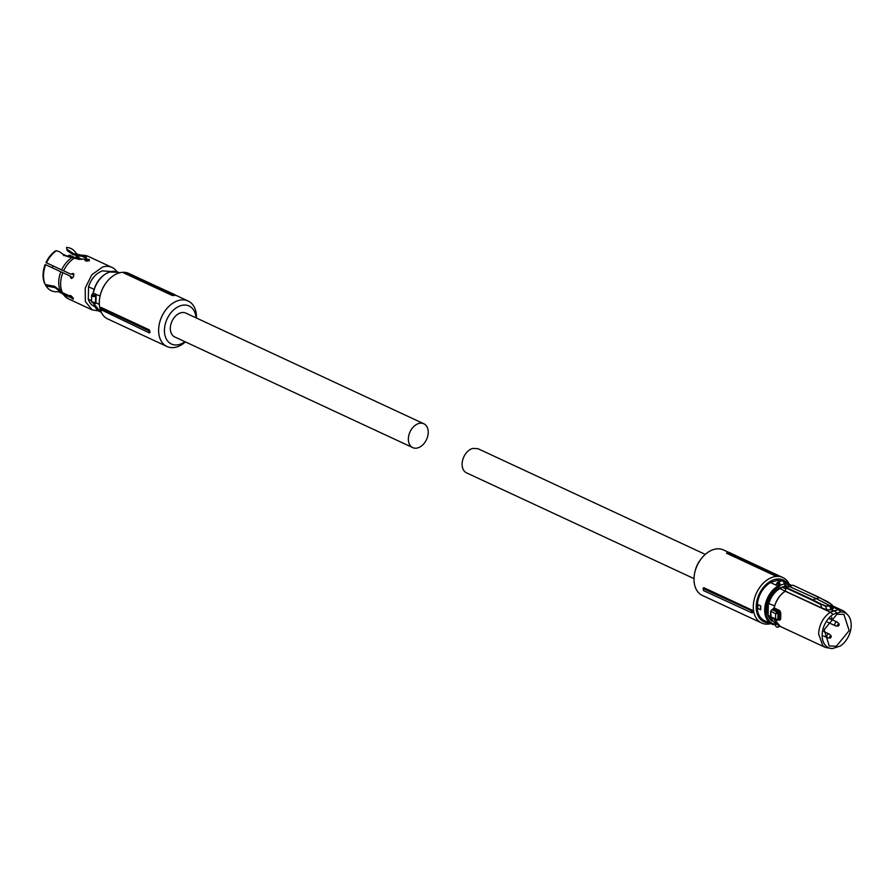 <?xml version="1.0" encoding="UTF-8"?>
<svg xmlns="http://www.w3.org/2000/svg" width="896" height="896" viewBox="0 0 896 896"><rect width="100%" height="100%" fill="white"/><g stroke="black" fill="none" stroke-linecap="round" stroke-linejoin="round"><path stroke-width="1.34" d="M838.488 623.896A1.176 0.806 -65.1 0 1 838.208 626.091A1.176 0.806 -65.1 0 1 838.488 623.896M836.36 625.845A2.061 1.422 -65.1 0 1 835.834 625.923A2.061 1.422 -65.1 0 1 835.475 625.834A2.061 1.422 -65.1 0 1 834.848 623.952A2.061 1.422 -65.1 0 1 836.326 622.093A2.061 1.422 -65.1 0 1 837.211 622.104A2.061 1.422 -65.1 0 1 837.502 622.317L839.16 624.03M831.712 617.243A1.176 0.806 -65.1 0 1 830.11 618.744M830.547 635.869A1.176 0.806 -65.1 0 1 830.267 638.053A1.176 0.806 -65.1 0 1 830.547 635.869M828.419 637.806A2.061 1.422 -65.1 0 1 827.893 637.885A2.061 1.422 -65.1 0 1 827.534 637.795A2.061 1.422 -65.1 0 1 826.907 635.914A2.061 1.422 -65.1 0 1 828.374 634.054A2.061 1.422 -65.1 0 1 829.259 634.066A2.061 1.422 -65.1 0 1 829.562 634.29L831.219 635.992M751.139 610.501L752.237 610.21L703.718 587.653L703.114 588.571A26.029 17.976 114.9 0 0 703.584 590.643L751.632 612.73A25.704 17.763 -65.1 0 1 751.139 610.501L703.114 588.571M770.907 623.627A25.088 17.326 -65.1 0 1 761.656 623.011A25.088 17.326 -65.1 0 1 754.186 599.637A25.088 17.326 -65.1 0 1 772.677 577.17A25.088 17.326 -65.1 0 1 782.813 577.528A25.088 17.326 -65.1 0 1 789.242 584.203M761.656 623.011L702.352 595.437A25.088 17.326 -65.1 0 1 694.803 572.41A25.088 17.326 -65.1 0 1 701.03 559.014A25.088 17.326 -65.1 0 1 713.373 549.595A25.088 17.326 -65.1 0 1 723.509 549.954L728.605 552.317M751.632 612.73L752.786 612.763A25.088 17.326 -65.1 0 1 752.237 610.21M775.085 575.792L726.566 553.235L727.182 552.306L729.008 552.35L776.754 574.885L777.325 575.803A25.088 17.326 -65.1 0 0 775.085 575.792L774.794 574.862L727.182 552.306M769.171 622.821A23.027 15.904 -65.1 0 1 756.37 603.994A23.027 15.904 -65.1 0 1 773.987 579.69A23.027 15.904 -65.1 0 1 787.506 583.386M701.03 559.014L700.28 560A20.966 14.493 114.9 0 0 695.072 571.2L694.803 572.41M774.794 574.862A25.704 17.763 -65.1 0 1 776.754 574.885M777.123 624.12L775.835 624.49A20.922 14.448 -65.1 0 1 765.878 609.739A20.922 14.448 -65.1 0 1 778.926 586.768L778.277 585.816A21.739 15.019 -65.1 0 0 764.714 609.694A21.739 15.019 -65.1 0 0 771.96 624.12L773.584 624.714A21.739 15.019 -65.1 0 1 771.96 624.12L764.422 620.614A21.739 15.019 -65.1 0 1 757.176 606.189C757.915 595.851 762.317 587.955 770.381 582.512L777.538 580.205L781.883 580.821M760.558 609.728L760.715 609.683A21.739 15.019 -65.1 0 1 760.67 607.813A21.739 15.019 -65.1 0 1 760.782 605.898L758.094 604.643L760.626 605.942A21.952 15.165 114.9 0 0 760.525 607.858A21.952 15.165 114.9 0 0 760.558 609.728L757.859 608.485A21.952 15.165 -65.1 0 1 757.826 606.614A21.952 15.165 -65.1 0 1 757.938 604.688M776.843 583.766L777.022 583.52A1.646 0.997 -107.9 0 1 777.986 583.173A1.646 0.997 -107.9 0 1 778.915 584.405L777.022 583.52L777.179 582.736A2.464 1.501 72.1 0 1 777.818 582.131A2.464 1.501 72.1 0 1 778.624 582.21A2.464 1.501 72.1 0 1 780.024 584.058L778.971 584.92A1.232 0.851 -65.1 0 1 778.277 585.816L775.88 584.786L776.597 584.326L775.768 585.021L770.381 582.512M773.584 624.714L775.835 624.49M780.114 581.403L777.538 580.205M784.806 583.15L785.837 582.859L784.683 582.579M785.837 582.859L788.682 584.102L784.885 585.536L784.851 583.733L782.477 580.63L777.818 582.131L776.037 584.651M778.501 625.374L778.49 625.576A2.464 1.501 72.1 0 1 777.627 627.178A2.464 1.501 72.1 0 1 775.298 624.624M772.162 621.152A19.118 13.216 -65.1 0 1 767.234 609.302A19.118 13.216 -65.1 0 1 780.237 587.754L783.776 586.611A19.118 13.216 -65.1 0 1 787.976 586.712M778.971 584.92L780.08 585.278L784.851 583.733M777.022 583.52L777.179 582.736M780.024 584.058L780.08 585.278A2.061 1.422 -65.1 0 1 778.926 586.768M768.107 614.846L767.379 609.37L768.32 603.456L768.107 614.846L774.334 622.563L776.731 623.672M768.32 603.456L774.614 605.819M780.237 587.754L781.054 588.123L779.957 588.504L785.131 591.226M782.006 587.149L785.646 588.829M786.722 587.149L783.776 586.611M770.515 616.538L768.701 615.686M768.947 603.176C771.075 596.523 774.749 591.629 779.957 588.504M771.736 617.758L770.627 616.84A24.674 17.046 114.9 0 1 770.549 614.141A24.674 17.046 114.9 0 1 770.739 611.363L771.893 609.627L770.739 611.363A24.293 16.789 114.9 0 0 770.627 612.562M785.019 591.45L785.254 591.237A20.35 14.067 114.9 0 0 774.178 607.97L773.214 609.19L774.178 607.846A19.981 13.798 114.9 0 1 781.838 593.992M785.669 586.656A19.331 13.35 -65.1 0 1 787.942 586.723M785.568 591.248L821.822 608.003L820.669 604.486L812.526 600.309L785.826 587.888L785.254 591.237L830.29 612.181L838.342 609.594A20.35 14.067 -65.1 0 1 842.554 610.523A20.35 14.067 -65.1 0 1 845.085 612.226A20.35 14.067 -65.1 0 1 845.533 612.651L847.605 614.79A19.253 13.306 -65.1 0 1 851.2 625.542A19.253 13.306 -65.1 0 1 840.235 646.05L832.429 648.558A19.253 13.306 -65.1 0 1 831.902 648.536A19.253 13.306 -65.1 0 1 822.136 634.906A19.253 13.306 -65.1 0 1 833.09 614.41L830.29 612.181C823.122 617.389 819.224 624.646 818.608 633.92L822.853 645.725L825.384 647.427L780.349 626.483L774.334 619.226M789.264 586.454L816.267 598.651L819.683 597.621L792.982 585.211L785.826 587.888M831.902 648.536L825.384 647.427M779.251 619.808A1.03 0.706 -65.1 0 1 779.621 620.267L780.674 619.181L779.251 619.259L779.374 612.898L780.786 613.122L779.8 610.59A1.03 0.706 -65.1 0 1 779.061 611.52L773.506 608.933L771.893 609.627L777.28 612.125L775.656 613.659L777.997 613.368L777.874 619.618L777.123 620.256L775.555 619.125L775.656 613.659L770.739 611.363M779.296 619.819L777.123 620.256M832.798 607.813L831.746 609.605L830.637 606.222L829.909 606.469L831.018 609.851L834.322 610.803L836.998 613.066L833.09 614.41M831.018 609.851L826.851 609.728L821.822 608.003M786.139 587.418L812.851 599.827L816.267 598.651L830.413 605.931L831.387 604.262L819.986 597.901M832.922 607.074L838.342 609.594L840.896 611.89L836.998 613.066M779.374 612.898L779.061 611.52L777.347 612.102L777.997 613.368L779.374 612.898M777.694 619.674L770.627 616.84M777.347 612.102L777.818 613.402M829.685 606.178L826.045 605.976L831.13 605.707M812.526 600.309L812.851 599.827L825.776 606.435L826.851 609.728M832.462 609.381L831.342 606.01L831.712 604.52L833.37 608.418M840.896 611.89A19.253 13.306 -65.1 0 1 847.605 614.79M836.976 614.219L843.898 614.421L849.184 630.594L836.36 646.229L829.248 645.949L824.174 629.72L836.976 614.219M705.264 554.389L477.837 448.638L472.438 448.448A13.362 9.229 114.9 0 0 462.582 460.421A13.362 9.229 114.9 0 0 466.57 472.875L693.997 578.626M423.83 423.752L185.797 313.074A13.16 9.094 114.9 0 0 175.683 315.918A13.16 9.094 114.9 0 0 170.318 328.205A13.16 9.094 114.9 0 0 174.709 336.941L412.742 447.619A13.16 9.094 114.9 0 0 422.856 444.786A13.16 9.094 114.9 0 0 428.221 432.488A13.16 9.094 114.9 0 0 423.83 423.752A13.16 9.094 114.9 0 0 413.717 426.597A13.16 9.094 114.9 0 0 408.352 438.883A13.16 9.094 114.9 0 0 412.742 447.619M172.323 295.512L172.939 294.594A26.029 17.976 -65.1 0 1 174.754 294.627L174.563 295.523A25.088 17.326 -65.1 0 0 172.323 295.512L123.805 272.955L124.902 272.664L172.939 294.594M152.018 284.211L128.822 273.437A25.088 17.326 114.9 0 0 126.997 272.754M126.739 272.686A25.088 17.326 114.9 0 0 106.344 282.498A25.088 17.326 114.9 0 0 100.117 295.893A25.088 17.326 114.9 0 0 99.31 302.277A25.088 17.326 114.9 0 0 107.677 318.92L166.981 346.494A25.088 17.326 114.9 0 0 185.382 341.902M196.482 318.046A25.088 17.326 114.9 0 0 196.493 317.654A25.088 17.326 114.9 0 0 188.138 301.011A25.088 17.326 114.9 0 0 168.851 306.421A25.088 17.326 114.9 0 0 158.614 329.851A25.088 17.326 114.9 0 0 166.981 346.494M124.902 272.664A25.704 17.763 114.9 0 1 126.874 272.698L174.754 294.627M100.957 307.373L149.475 329.941A25.088 17.326 114.9 0 0 150.024 332.483L149.33 332.931L148.859 330.859L101.248 308.314L100.957 307.373A25.088 17.326 114.9 0 0 101.506 309.926L149.33 332.931M106.344 282.498L105.974 282.99A23.027 15.904 114.9 0 0 100.251 295.288L100.117 295.893M184.934 341.701A20.966 14.493 -65.1 0 1 164.416 330.109A20.966 14.493 -65.1 0 1 179.76 306.006A20.966 14.493 -65.1 0 1 196.034 317.834M149.475 329.941L148.859 330.859M101.248 308.314A25.704 17.763 114.9 0 0 101.741 310.542M73.293 298.178L71.109 296.498L70.291 297.326L63.19 294.022L55.082 287.638L46.043 285.902L45.786 284.995L53.962 286.093M46.043 285.902A23.285 16.083 114.9 0 0 46.816 287.034A23.285 16.083 114.9 0 0 58.285 291.614L58.33 291.603M45.539 285.23A22.837 15.781 114.9 0 0 46.29 286.328A22.837 15.781 114.9 0 0 46.547 286.675M45.685 264.734L70.728 276.326L45.685 264.734A23.285 16.083 114.9 0 0 45.304 284.514L54.802 286.462L62.44 292.634L69.552 295.938L70.09 295.378M45.17 264.466A22.837 15.781 114.9 0 0 44.8 283.842L45.304 284.514M45.976 262.584A22.837 15.781 -65.1 0 1 55.082 251.138L56.414 250.701A23.285 16.083 114.9 0 0 46.491 262.842L45.976 262.584M85.053 260.546L85.075 259.605L83.922 259.067L77.65 259.022L65.475 255.909L59.562 251.81L56.414 250.701M46.491 262.842L70.739 274.12L73.763 273.762M66.55 247.442L67.144 250.589L66.55 247.442A23.285 16.083 114.9 0 1 76.115 253.266M86.094 258.238L82.41 256.424L73.058 254.632L67.144 250.589M76.451 255.797L81.502 259.47M89.074 260.837L89.331 259.56L89.074 260.837L85.456 260.803L85.075 259.605L85.456 260.803L86.957 261.106M80.651 256.032L79.554 256.099M67.178 249.368L73.629 253.702L88.211 256.357A23.442 16.195 114.9 0 0 82.533 255.315L86.498 257.678L85.467 258.574L86.621 259.101L86.598 260.243L89.365 260.725M76.138 253.31L77.672 254.408L82.533 255.315M79.845 259.504L76.059 255.707M76.765 258.462A22.478 15.534 114.9 0 0 75.902 255.662M85.467 258.574L85.445 259.706L86.598 260.243M71.747 278.488L70.728 276.326M69.664 295.826L71.109 296.498M70.291 297.326L73.326 299.118M72.475 299.006C73.92 298.962 73.304 297.808 70.616 295.534L69.552 295.938L70.616 295.534M69.933 276.013L71.03 278.208M70.941 278.174C73.696 277.581 74.368 276.002 72.968 273.459L72.89 273.426M72.968 273.459L70.739 274.12M89.331 259.56L86.621 259.101M116.883 271.723A23.442 16.195 114.9 0 0 111.955 267.4A23.442 16.195 114.9 0 0 102.491 267.075L91.795 274.803L85.21 288.064L85.366 301.571L92.198 309.915L98.661 310.89M111.138 271.555L102.413 270.861C95.894 273.347 91.269 278.667 88.536 286.798L88.301 299.309L91.493 300.798M88.301 299.309A19.331 13.35 114.9 0 0 93.923 306.186L94.842 306.611M88.536 286.798L94.046 289.363M92.288 302.299A1.646 0.638 1.1 0 0 93.027 302.893A1.646 0.638 1.1 0 0 94.685 302.96L95.558 302.4L94.886 302.938L95.558 302.4L95.682 296.162L94.595 296.509L92.758 294.291A1.232 0.851 114.9 0 0 93.341 293.283L93.386 292.981A2.061 1.422 114.9 0 1 93.33 293.283L95.827 294.403L95.682 296.162L94.427 295.434A1.646 0.638 1.1 0 1 92.837 295.198A1.646 0.638 1.1 0 1 92.534 294.549A0.818 0.706 44.4 0 0 91.941 294.728L91.594 295.512A2.464 0.963 1.1 0 0 92.198 296.162A2.464 0.963 1.1 0 0 94.595 296.509M95.558 302.4L95.592 303.509A1.232 0.851 114.9 0 0 95.211 302.982L91.482 301.571L91.594 295.512A2.464 0.963 1.1 0 1 91.75 295.176A0.818 0.706 44.4 0 1 91.93 294.728L93.128 293.093C95.536 282.453 100.979 275.419 109.469 271.992L118.518 272.328A21.739 15.019 114.9 0 0 109.738 272.014A21.739 15.019 114.9 0 0 93.341 293.283M95.95 302.434L96.085 295.747M100.106 295.938L95.827 294.403M95.894 302.792L99.355 304.405M64.221 255.45L63.672 254.587L63.717 255.662M73.539 257.32L69.238 255.326L67.245 256.211M67.189 256.278L69.63 255.147L78.68 259.358L69.238 255.326M775.768 585.021A21.739 15.019 -65.1 0 1 776.126 584.819A1.232 0.851 -65.1 0 0 776.81 583.912M788.682 584.102L784.437 581.963M790.754 585.816L787.517 584.83M784.851 583.666L786.643 583.15M774.413 619.259A20.35 14.067 114.9 0 0 777.806 624.781A20.35 14.067 114.9 0 0 780.349 626.483M779.8 610.59L774.178 607.97M780.786 613.122L780.674 619.181M779.621 620.267L778.882 619.931M777.874 619.618L779.251 619.259M820.96 604.005L826.045 605.976M71.904 297.27A21.638 14.952 114.9 0 0 72.531 297.237M61.219 292.432A22.747 15.714 114.9 0 0 61.734 293.216L68.443 298.872L92.198 309.915M60.838 271.757A22.747 15.714 114.9 0 0 60.469 291.043M72.498 257.286A22.747 15.714 114.9 0 0 61.645 269.864M81.021 256.043A21.638 14.952 114.9 0 0 80.438 256.054M63.19 294.022A23.442 16.195 114.9 0 0 68.443 298.872M62.821 272.709A23.442 16.195 114.9 0 0 62.44 292.634M74.928 257.757A23.442 16.195 114.9 0 0 63.627 270.816M85.254 256.57L85.232 257.734M91.482 301.571A2.464 0.963 1.1 0 0 92.086 302.21A2.464 0.963 1.1 0 0 95.077 302.49M95.581 293.832A21.739 15.019 -65.1 0 0 95.491 294.28A1.232 0.851 -65.1 0 1 94.92 295.288M93.576 303.061A21.739 15.019 114.9 0 0 100.184 311.752L93.43 303.05M94.595 303.05L95.592 303.509M69.037 257.085L63.672 254.587A16.71 11.536 114.9 0 0 63.258 254.699M71.938 278.23L71.042 277.816M73.685 274.232L72.587 273.728L73.685 274.232M73.853 274.982L71.915 274.086M53.133 265.821L52.382 267.68L53.122 265.81M70.717 276.696L72.811 277.67M63.862 254.632L69.205 257.118M838.208 626.091L835.834 625.923M830.771 619.114L837.211 622.104M827.467 622.115L835.475 625.834M830.626 619.125L829.819 619.069M830.267 638.053L827.893 637.885M823.57 635.958L827.534 637.795M823.805 631.534L829.259 634.066M782.813 577.528L751.677 563.046M777.627 627.178L780.114 626.371M791.762 585.514L790.306 584.696M771.154 617.736L770.638 611.262L774.077 607.88C775.869 600.622 779.542 595.078 785.086 591.237M827.982 601.821L793.139 585.211L786.005 587.406L785.456 591.114M771.142 617.736L776.406 620.178M842.554 610.523L832.518 605.853M828.005 601.832L832.25 605.046M174.731 294.773L188.138 301.011M58.274 291.614L61.734 293.216M46.29 286.328L46.816 287.034M88.211 256.357L111.955 267.4M100.184 311.752L101.248 312.245M118.518 272.328L119.582 272.821M63 254.531L69.238 257.13M53.021 265.765L52.259 267.624M69.63 255.147L67.11 256.178"/></g></svg>
